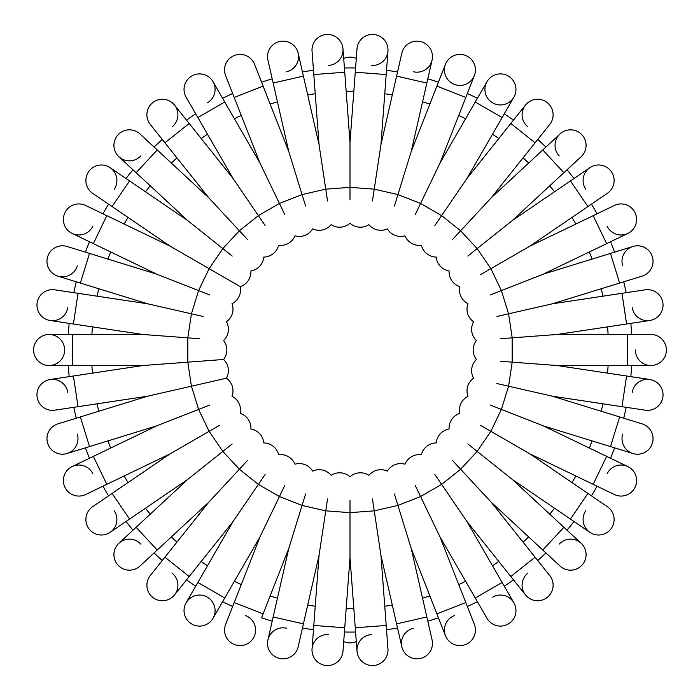 <?xml version="1.0" encoding="UTF-8"?>
<svg xmlns="http://www.w3.org/2000/svg" width="700" height="700" viewBox="0 0 700 700"><rect width="100%" height="100%" fill="white"/><g stroke="black" fill="none" stroke-linecap="round" stroke-linejoin="round"><path stroke-width="1.05" d="M356.291 58.441A15.514 15.514 0 0 0 343.709 58.441M199.745 338.739L142.975 334.486L72.625 334.486L72.625 365.514L142.975 365.514L73.404 375.996L78.032 406.683L147.595 396.2L80.369 416.938L89.513 446.582L156.748 425.845L93.362 456.374L106.82 484.33L170.205 453.801L112.079 493.439L129.561 519.076L187.688 479.439L136.115 527.293L157.22 550.043L208.793 502.189L164.929 557.191L189.184 576.538L233.047 521.535L197.873 582.461L224.744 597.975L259.919 537.049L234.22 602.534L263.104 613.874L288.811 548.38L273.149 616.971L303.406 623.875L319.06 555.284L313.801 625.441L344.741 627.76L350 557.602L355.259 627.76L386.199 625.441L380.94 555.284L396.594 623.875L426.851 616.971L411.189 548.38L436.896 613.874L465.78 602.534L440.081 537.049L475.256 597.975L502.127 582.461L466.952 521.535L510.816 576.538L535.071 557.191L491.207 502.189L542.78 550.043L563.885 527.293L512.312 479.439L570.439 519.076L587.921 493.439L529.795 453.801L593.18 484.33L606.637 456.374L543.253 425.845L610.488 446.582L619.631 416.938L552.405 396.2L621.968 406.683L626.596 375.996L557.025 365.514L627.375 365.514L627.375 334.486L557.025 334.486L626.596 324.004L621.968 293.317L552.405 303.8L619.631 283.062L610.488 253.418L543.253 274.155L606.637 243.626L593.18 215.67L529.795 246.199L587.921 206.561L570.439 180.924L512.312 220.561L563.885 172.707L542.78 149.957L491.207 197.811L535.071 142.809L510.816 123.462L466.952 178.465L502.127 117.539L475.256 102.025L440.081 162.951L465.78 97.466L436.896 86.126L411.189 151.62L426.851 83.029L396.594 76.125L380.94 144.716L386.199 74.559L355.259 72.24L350 142.398L344.741 72.24L313.801 74.559L312.043 51.117A15.514 15.514 0 0 1 331.642 35A15.514 15.514 0 0 1 328.676 65.424M355.574 67.979A282.082 282.082 0 0 0 344.426 67.979A282.082 282.082 0 0 1 355.574 67.979L357.017 48.799A15.514 15.514 0 0 1 368.358 35A15.514 15.514 0 0 1 387.957 51.117A15.514 15.514 0 0 1 371.324 65.424M356.291 641.559A15.514 15.514 0 0 1 343.709 641.559M386.523 629.702A282.082 282.082 0 0 0 397.547 628.04A282.082 282.082 0 0 1 386.523 629.702L387.957 648.883A15.514 15.514 0 0 1 368.358 665A15.514 15.514 0 0 1 371.324 634.576M331.642 665A15.514 15.514 0 0 1 312.043 648.883A15.514 15.514 0 0 1 328.676 634.576M69.178 376.635A282.082 282.082 0 0 1 68.346 365.514A282.082 282.082 0 0 0 69.178 376.635L50.164 379.505A15.514 15.514 0 0 1 67.812 392.534M76.282 418.197A282.082 282.082 0 0 1 73.806 407.321A282.082 282.082 0 0 0 76.282 418.197L57.908 423.859A15.514 15.514 0 0 0 47.653 443.257A15.514 15.514 0 0 0 67.051 453.512A15.514 15.514 0 0 1 47.653 443.257A15.514 15.514 0 0 1 57.908 423.859L80.369 416.938M85.435 447.842A282.082 282.082 0 0 0 89.504 458.229A282.082 282.082 0 0 1 85.435 447.842L67.051 453.512A15.514 15.514 0 0 0 77.306 434.114M108.544 495.845A282.082 282.082 0 0 1 102.97 486.185A282.082 282.082 0 0 0 108.544 495.845L92.654 506.677A15.514 15.514 0 0 0 88.576 528.238A15.514 15.514 0 0 0 110.136 532.315A15.514 15.514 0 0 1 88.576 528.238A15.514 15.514 0 0 1 92.654 506.677L112.079 493.439M132.982 530.197A282.082 282.082 0 0 1 126.026 521.483A282.082 282.082 0 0 0 132.982 530.197L118.886 543.279A15.514 15.514 0 0 1 140.805 544.101M154.088 552.947A282.082 282.082 0 0 0 162.26 560.534A282.082 282.082 0 0 1 154.088 552.947M195.737 586.163A282.082 282.082 0 0 1 186.524 579.88A282.082 282.082 0 0 0 195.737 586.163L186.121 602.814A15.514 15.514 0 0 1 207.314 597.135A15.514 15.514 0 0 1 212.992 618.336A15.514 15.514 0 0 1 191.8 624.015A15.514 15.514 0 0 1 186.121 602.814A15.514 15.514 0 0 0 191.8 624.015A15.514 15.514 0 0 0 212.992 618.336L222.609 601.676A282.082 282.082 0 0 0 232.662 606.515L225.636 624.418A15.514 15.514 0 0 0 234.404 644.525A15.514 15.514 0 0 0 254.52 635.758A15.514 15.514 0 0 0 245.744 615.641M261.546 617.855A282.082 282.082 0 0 0 272.204 621.136A282.082 282.082 0 0 1 261.546 617.855L263.104 613.874M302.453 628.04A282.082 282.082 0 0 0 313.477 629.702A282.082 282.082 0 0 1 302.453 628.04L298.174 646.791A15.514 15.514 0 0 1 279.598 658.464A15.514 15.514 0 0 1 267.925 639.887A15.514 15.514 0 0 1 286.501 628.215M355.574 632.021A282.082 282.082 0 0 1 344.426 632.021A282.082 282.082 0 0 0 355.574 632.021L357.017 651.201A15.514 15.514 0 0 0 373.642 665.516A15.514 15.514 0 0 0 387.957 648.883L386.199 625.441M438.454 617.855A282.082 282.082 0 0 1 427.796 621.136A282.082 282.082 0 0 0 438.454 617.855L445.48 635.758A15.514 15.514 0 0 1 454.256 615.641M467.338 606.515A282.082 282.082 0 0 0 477.391 601.676A282.082 282.082 0 0 1 467.338 606.515L474.364 624.418A15.514 15.514 0 0 1 465.596 644.525A15.514 15.514 0 0 1 445.48 635.758A15.514 15.514 0 0 0 465.596 644.525A15.514 15.514 0 0 0 474.364 624.418L465.78 602.534M513.476 579.88A282.082 282.082 0 0 1 504.262 586.163A282.082 282.082 0 0 0 513.476 579.88L525.472 594.913A15.514 15.514 0 0 1 527.923 573.116M537.74 560.534A282.082 282.082 0 0 0 545.913 552.947A282.082 282.082 0 0 1 537.74 560.534L549.727 575.566A15.514 15.514 0 0 1 547.269 597.371A15.514 15.514 0 0 1 525.472 594.913A15.514 15.514 0 0 0 547.269 597.371A15.514 15.514 0 0 0 549.727 575.566L535.071 557.191M567.017 530.197A282.082 282.082 0 0 0 573.974 521.483A282.082 282.082 0 0 1 567.017 530.197M591.456 495.845A282.082 282.082 0 0 0 597.03 486.185A282.082 282.082 0 0 1 591.456 495.845L607.346 506.677A15.514 15.514 0 0 1 611.424 528.238A15.514 15.514 0 0 1 589.864 532.315A15.514 15.514 0 0 1 585.786 510.755M610.496 458.229A282.082 282.082 0 0 0 614.565 447.842A282.082 282.082 0 0 1 610.496 458.229M623.718 418.197A282.082 282.082 0 0 0 626.194 407.321A282.082 282.082 0 0 1 623.718 418.197M630.822 376.635A282.082 282.082 0 0 0 631.654 365.514A282.082 282.082 0 0 1 630.822 376.635M630.822 323.365A282.082 282.082 0 0 1 631.654 334.486A282.082 282.082 0 0 0 630.822 323.365L649.836 320.495A15.514 15.514 0 0 1 632.188 307.466M626.194 292.679A282.082 282.082 0 0 0 623.718 281.803A282.082 282.082 0 0 1 626.194 292.679M614.565 252.157A282.082 282.082 0 0 0 610.496 241.771A282.082 282.082 0 0 1 614.565 252.157M591.456 204.155A282.082 282.082 0 0 1 597.03 213.815A282.082 282.082 0 0 0 591.456 204.155L607.346 193.322A15.514 15.514 0 0 0 611.424 171.763A15.514 15.514 0 0 0 589.864 167.685A15.514 15.514 0 0 1 611.424 171.763A15.514 15.514 0 0 1 607.346 193.322L587.921 206.561M567.017 169.803A282.082 282.082 0 0 1 573.974 178.518A282.082 282.082 0 0 0 567.017 169.803L581.114 156.721A15.514 15.514 0 0 0 581.936 134.794A15.514 15.514 0 0 0 560.009 133.971A15.514 15.514 0 0 1 581.936 134.794A15.514 15.514 0 0 1 581.114 156.721L563.885 172.707M545.913 147.053A282.082 282.082 0 0 0 537.74 139.466A282.082 282.082 0 0 1 545.913 147.053M504.262 113.837A282.082 282.082 0 0 1 513.476 120.12A282.082 282.082 0 0 0 504.262 113.837L513.879 97.186A15.514 15.514 0 0 1 492.686 102.865A15.514 15.514 0 0 1 487.008 81.664A15.514 15.514 0 0 1 508.2 75.985A15.514 15.514 0 0 1 513.879 97.186L502.127 117.539M467.338 93.485A282.082 282.082 0 0 1 477.391 98.324A282.082 282.082 0 0 0 467.338 93.485L474.364 75.582A15.514 15.514 0 0 1 454.256 84.359A15.514 15.514 0 0 1 445.48 64.243A15.514 15.514 0 0 1 465.596 55.475A15.514 15.514 0 0 1 474.364 75.582L474.364 75.582A15.514 15.514 0 0 0 465.596 55.475A15.514 15.514 0 0 0 445.48 64.243L436.896 86.126M427.796 78.864A282.082 282.082 0 0 1 438.454 82.145A282.082 282.082 0 0 0 427.796 78.864L432.075 60.113A15.514 15.514 0 0 1 413.499 71.785M397.547 71.96A282.082 282.082 0 0 0 386.523 70.297A282.082 282.082 0 0 1 397.547 71.96M302.453 71.96A282.082 282.082 0 0 1 313.477 70.297A282.082 282.082 0 0 0 302.453 71.96L298.174 53.209A15.514 15.514 0 0 1 286.501 71.785M272.204 78.864A282.082 282.082 0 0 0 261.546 82.145A282.082 282.082 0 0 1 272.204 78.864M222.609 98.324A282.082 282.082 0 0 1 232.662 93.485A282.082 282.082 0 0 0 222.609 98.324L212.992 81.664A15.514 15.514 0 0 1 207.314 102.865M186.524 120.12A282.082 282.082 0 0 1 195.737 113.837A282.082 282.082 0 0 0 186.524 120.12L174.528 105.087A15.514 15.514 0 0 1 172.077 126.884M154.088 147.053A282.082 282.082 0 0 1 162.26 139.466A282.082 282.082 0 0 0 154.088 147.053L139.991 133.971A15.514 15.514 0 0 0 118.064 134.794A15.514 15.514 0 0 0 118.886 156.721A15.514 15.514 0 0 1 118.064 134.794A15.514 15.514 0 0 1 139.991 133.971L208.793 197.811L247.511 239.549M126.026 178.518A282.082 282.082 0 0 1 132.982 169.803A282.082 282.082 0 0 0 126.026 178.518L110.136 167.685A15.514 15.514 0 0 1 114.214 189.245M108.544 204.155A282.082 282.082 0 0 0 102.97 213.815A282.082 282.082 0 0 1 108.544 204.155L92.654 193.322A15.514 15.514 0 0 1 88.576 171.763A15.514 15.514 0 0 1 110.136 167.685A15.514 15.514 0 0 0 88.576 171.763A15.514 15.514 0 0 0 92.654 193.322L112.079 206.561L129.561 180.924L187.688 220.561L232.199 256.051M85.435 252.157A282.082 282.082 0 0 1 89.504 241.771A282.082 282.082 0 0 0 85.435 252.157L67.051 246.487A15.514 15.514 0 0 0 47.653 256.743A15.514 15.514 0 0 0 57.908 276.141A15.514 15.514 0 0 1 47.653 256.743A15.514 15.514 0 0 1 67.051 246.487L156.748 274.155L209.737 294.954M73.806 292.679A282.082 282.082 0 0 1 76.282 281.803A282.082 282.082 0 0 0 73.806 292.679L54.784 289.817A15.514 15.514 0 0 0 37.135 302.846A15.514 15.514 0 0 0 50.164 320.495A15.514 15.514 0 0 1 37.135 302.846A15.514 15.514 0 0 1 54.784 289.817L147.595 303.8L203.105 316.47M68.346 334.486A282.082 282.082 0 0 1 69.178 323.365A282.082 282.082 0 0 0 68.346 334.486L49.114 334.486A15.514 15.514 0 0 1 64.627 350A15.514 15.514 0 0 1 49.114 365.514A15.514 15.514 0 0 1 33.6 350A15.514 15.514 0 0 1 49.114 334.486A15.514 15.514 0 0 0 33.6 350A15.514 15.514 0 0 0 49.114 365.514L72.625 365.514M142.975 365.514L223.597 359.476A15.514 15.514 0 0 0 223.597 340.524A15.514 15.514 0 0 0 226.424 321.79A15.514 15.514 0 0 0 232.006 303.686A15.514 15.514 0 0 0 240.223 286.624L227.255 279.134M223.597 340.524A15.514 15.514 0 0 0 226.424 321.79A15.514 15.514 0 0 1 223.597 340.524M147.595 396.2L226.424 378.21A15.514 15.514 0 0 0 223.597 359.476L199.745 361.261M156.748 274.155L93.362 243.626L106.82 215.67L170.205 246.199L240.223 286.624A15.514 15.514 0 0 0 250.898 270.97A15.514 15.514 0 0 0 263.786 257.084A15.514 15.514 0 0 0 278.591 245.271A15.514 15.514 0 0 0 295.006 235.795A15.514 15.514 0 0 0 312.637 228.874A15.514 15.514 0 0 0 331.109 224.656A15.514 15.514 0 0 0 350 223.239A15.514 15.514 0 0 0 368.891 224.656A15.514 15.514 0 0 0 387.363 228.874A15.514 15.514 0 0 0 404.994 235.795A15.514 15.514 0 0 0 421.409 245.271A15.514 15.514 0 0 0 436.214 257.084A15.514 15.514 0 0 0 449.102 270.97A15.514 15.514 0 0 0 459.778 286.624A15.514 15.514 0 0 0 467.994 303.686A15.514 15.514 0 0 0 473.576 321.79A15.514 15.514 0 0 0 476.403 340.524A15.514 15.514 0 0 0 476.403 359.476A15.514 15.514 0 0 0 473.576 378.21A15.514 15.514 0 0 0 467.994 396.314A15.514 15.514 0 0 0 459.778 413.376A15.514 15.514 0 0 0 449.102 429.03A15.514 15.514 0 0 0 436.214 442.916A15.514 15.514 0 0 0 421.409 454.729A15.514 15.514 0 0 0 404.994 464.205A15.514 15.514 0 0 0 387.363 471.126A15.514 15.514 0 0 0 368.891 475.344A15.514 15.514 0 0 0 350 476.761A15.514 15.514 0 0 0 331.109 475.344A15.514 15.514 0 0 0 312.637 471.126A15.514 15.514 0 0 0 295.006 464.205A15.514 15.514 0 0 0 278.591 454.729A15.514 15.514 0 0 0 263.786 442.916A15.514 15.514 0 0 0 250.898 429.03A15.514 15.514 0 0 0 240.223 413.376A15.514 15.514 0 0 0 232.006 396.314A15.514 15.514 0 0 0 226.424 378.21L203.105 383.53M67.812 307.466A15.514 15.514 0 0 1 50.164 320.495L73.404 324.004L78.032 293.317M77.306 265.886A15.514 15.514 0 0 1 57.908 276.141L80.369 283.062L89.513 253.418M92.89 226.179A15.514 15.514 0 0 1 72.179 233.432A15.514 15.514 0 0 1 64.934 212.721A15.514 15.514 0 0 1 85.645 205.476A15.514 15.514 0 0 0 64.934 212.721A15.514 15.514 0 0 0 72.179 233.432L89.504 241.771M140.805 155.899A15.514 15.514 0 0 1 118.886 156.721L132.982 169.803M208.793 197.811L164.929 142.809L189.184 123.462L233.047 178.465L265.125 225.505M164.929 142.809L150.273 124.434A15.514 15.514 0 0 1 152.731 102.629A15.514 15.514 0 0 1 174.528 105.087A15.514 15.514 0 0 0 152.731 102.629A15.514 15.514 0 0 0 150.273 124.434L162.26 139.466M233.047 178.465L197.873 117.539L224.744 102.025L259.919 162.951L284.62 214.244M186.121 97.186A15.514 15.514 0 0 1 191.8 75.985A15.514 15.514 0 0 1 212.992 81.664A15.514 15.514 0 0 0 191.8 75.985A15.514 15.514 0 0 0 186.121 97.186L197.873 117.539M259.919 162.951L234.22 97.466L263.104 86.126L288.811 151.62L305.585 206.019M295.006 235.795A15.514 15.514 0 0 0 312.637 228.874A15.514 15.514 0 0 1 295.006 235.795M225.636 75.582A15.514 15.514 0 0 1 234.404 55.475A15.514 15.514 0 0 1 254.52 64.243A15.514 15.514 0 0 0 234.404 55.475A15.514 15.514 0 0 0 225.636 75.582L234.22 97.466M288.811 151.62L273.149 83.029L303.406 76.125L319.06 144.716L327.539 201.005M267.925 60.113A15.514 15.514 0 0 1 279.598 41.536A15.514 15.514 0 0 1 298.174 53.209A15.514 15.514 0 0 0 279.598 41.536A15.514 15.514 0 0 0 267.925 60.113L273.149 83.029M350 142.398L350 199.325M312.043 51.117A15.514 15.514 0 0 1 326.358 34.484A15.514 15.514 0 0 1 342.983 48.799L344.426 67.979M380.94 144.716L372.461 201.005M355.259 72.24L357.017 48.799A15.514 15.514 0 0 1 373.642 34.484A15.514 15.514 0 0 1 387.957 51.117L386.199 74.559M411.189 151.62L394.415 206.019M401.826 53.209A15.514 15.514 0 0 1 420.402 41.536A15.514 15.514 0 0 1 432.075 60.113A15.514 15.514 0 0 0 420.402 41.536A15.514 15.514 0 0 0 401.826 53.209L396.594 76.125M440.081 162.951L415.38 214.244M387.363 228.874A15.514 15.514 0 0 0 404.994 235.795A15.514 15.514 0 0 1 387.363 228.874M466.952 178.465L434.875 225.505M491.207 197.811L452.489 239.549M527.923 126.884A15.514 15.514 0 0 1 525.472 105.087A15.514 15.514 0 0 1 547.269 102.629A15.514 15.514 0 0 1 549.727 124.434L549.727 124.434A15.514 15.514 0 0 0 547.269 102.629A15.514 15.514 0 0 0 525.472 105.087L513.476 120.12M512.312 220.561L467.801 256.051M559.195 155.899A15.514 15.514 0 0 1 560.009 133.971L542.78 149.957M529.795 246.199L480.489 274.662M585.786 189.245A15.514 15.514 0 0 1 589.864 167.685L573.974 178.518M543.253 274.155L490.262 294.954M597.03 213.815L614.355 205.476A15.514 15.514 0 0 1 635.066 212.721A15.514 15.514 0 0 1 627.821 233.432A15.514 15.514 0 0 1 607.11 226.179M552.405 303.8L496.895 316.47M622.694 265.886A15.514 15.514 0 0 1 632.949 246.487A15.514 15.514 0 0 1 652.347 256.743A15.514 15.514 0 0 1 642.093 276.141L642.093 276.141A15.514 15.514 0 0 0 652.347 256.743A15.514 15.514 0 0 0 632.949 246.487L610.488 253.418M557.025 334.486L500.255 338.739M473.576 321.79A15.514 15.514 0 0 0 476.403 340.524A15.514 15.514 0 0 1 473.576 321.79M645.216 289.817A15.514 15.514 0 0 1 662.865 302.846A15.514 15.514 0 0 1 649.836 320.495A15.514 15.514 0 0 0 662.865 302.846A15.514 15.514 0 0 0 645.216 289.817L621.968 293.317M557.025 365.514L500.255 361.261M627.375 334.486L650.886 334.486A15.514 15.514 0 0 1 666.4 350A15.514 15.514 0 0 1 650.886 365.514A15.514 15.514 0 0 1 635.372 350M650.886 334.486A15.514 15.514 0 0 1 666.4 350A15.514 15.514 0 0 1 650.886 365.514L627.375 365.514M552.405 396.2L496.895 383.53M476.403 359.476A15.514 15.514 0 0 0 473.576 378.21A15.514 15.514 0 0 1 476.403 359.476M632.188 392.534A15.514 15.514 0 0 1 649.836 379.505A15.514 15.514 0 0 1 662.865 397.154A15.514 15.514 0 0 1 645.216 410.183A15.514 15.514 0 0 0 662.865 397.154A15.514 15.514 0 0 0 649.836 379.505L626.596 375.996M543.253 425.845L490.262 405.046M619.631 416.938L642.093 423.859A15.514 15.514 0 0 1 652.347 443.257A15.514 15.514 0 0 1 632.949 453.512A15.514 15.514 0 0 1 622.694 434.114M642.093 423.859A15.514 15.514 0 0 1 652.347 443.257A15.514 15.514 0 0 1 632.949 453.512L610.488 446.582M529.795 453.801L480.489 425.338M607.11 473.821A15.514 15.514 0 0 1 627.821 466.567A15.514 15.514 0 0 1 635.066 487.279A15.514 15.514 0 0 1 614.355 494.524A15.514 15.514 0 0 0 635.066 487.279A15.514 15.514 0 0 0 627.821 466.567L606.637 456.374M512.312 479.439L467.801 443.949M587.921 493.439L607.346 506.677A15.514 15.514 0 0 1 611.424 528.238A15.514 15.514 0 0 1 589.864 532.315L570.439 519.076M491.207 502.189L452.489 460.451M559.195 544.101A15.514 15.514 0 0 1 581.114 543.279A15.514 15.514 0 0 1 581.936 565.206A15.514 15.514 0 0 1 560.009 566.029L542.78 550.043M466.952 521.535L434.875 474.495M440.081 537.049L415.38 485.756M492.686 597.135A15.514 15.514 0 0 1 513.879 602.814A15.514 15.514 0 0 1 508.2 624.015A15.514 15.514 0 0 1 487.008 618.336A15.514 15.514 0 0 0 508.2 624.015A15.514 15.514 0 0 0 513.879 602.814L504.262 586.163M411.189 548.38L394.415 493.981M404.994 464.205A15.514 15.514 0 0 0 387.363 471.126A15.514 15.514 0 0 1 404.994 464.205M380.94 555.284L372.461 498.995M427.796 621.136L432.075 639.887A15.514 15.514 0 0 1 420.402 658.464A15.514 15.514 0 0 1 401.826 646.791A15.514 15.514 0 0 1 413.499 628.215M426.851 616.971L432.075 639.887A15.514 15.514 0 0 1 420.402 658.464A15.514 15.514 0 0 1 401.826 646.791L396.594 623.875M350 557.602L350 500.675M319.06 555.284L327.539 498.995M344.426 632.021L342.983 651.201A15.514 15.514 0 0 1 326.358 665.516A15.514 15.514 0 0 1 312.043 648.883L313.801 625.441M288.811 548.38L305.585 493.981M303.406 623.875L298.174 646.791A15.514 15.514 0 0 1 279.598 658.464A15.514 15.514 0 0 1 267.925 639.887L273.149 616.971M259.919 537.049L284.62 485.756M312.637 471.126A15.514 15.514 0 0 0 295.006 464.205A15.514 15.514 0 0 1 312.637 471.126M233.047 521.535L265.125 474.495M208.793 502.189L247.511 460.451M172.077 573.116A15.514 15.514 0 0 1 174.528 594.913A15.514 15.514 0 0 1 152.731 597.371A15.514 15.514 0 0 1 150.273 575.566L150.273 575.566A15.514 15.514 0 0 0 152.731 597.371A15.514 15.514 0 0 0 174.528 594.913L186.524 579.88M187.688 479.439L232.199 443.949M139.991 566.029A15.514 15.514 0 0 1 118.064 565.206A15.514 15.514 0 0 1 118.886 543.279A15.514 15.514 0 0 0 118.064 565.206A15.514 15.514 0 0 0 139.991 566.029L157.22 550.043M170.205 453.801L219.511 425.338M114.214 510.755A15.514 15.514 0 0 1 110.136 532.315L126.026 521.483M156.748 425.845L209.737 405.046M102.97 486.185L85.645 494.524A15.514 15.514 0 0 1 64.934 487.279A15.514 15.514 0 0 1 72.179 466.567A15.514 15.514 0 0 1 92.89 473.821M54.784 410.183A15.514 15.514 0 0 1 37.135 397.154A15.514 15.514 0 0 1 50.164 379.505A15.514 15.514 0 0 0 37.135 397.154A15.514 15.514 0 0 0 54.784 410.183L78.032 406.683M222.609 601.676A282.082 282.082 0 0 0 232.662 606.515M91.892 334.486A258.571 258.571 0 0 1 92.461 326.874M97.09 296.188A258.571 258.571 0 0 1 98.788 288.75M107.931 259.096A258.571 258.571 0 0 1 110.723 251.991M124.18 224.035A258.571 258.571 0 0 1 128.004 217.42M145.477 191.782A258.571 258.571 0 0 1 150.237 185.815M171.343 163.065A258.571 258.571 0 0 1 176.942 157.876M201.206 138.53A258.571 258.571 0 0 1 207.506 134.225M234.377 118.711A258.571 258.571 0 0 1 241.264 115.404M270.148 104.064A258.571 258.571 0 0 1 277.436 101.815M307.694 94.911A258.571 258.571 0 0 1 315.236 93.774M346.185 91.455A258.571 258.571 0 0 1 353.815 91.455M384.764 93.774A258.571 258.571 0 0 1 392.306 94.911M422.564 101.815A258.571 258.571 0 0 1 429.852 104.064M458.736 115.404A258.571 258.571 0 0 1 465.623 118.711M492.494 134.225A258.571 258.571 0 0 1 498.794 138.53M523.058 157.876A258.571 258.571 0 0 1 528.657 163.065M549.762 185.815A258.571 258.571 0 0 1 554.523 191.782M571.996 217.42A258.571 258.571 0 0 1 575.82 224.035M589.278 251.991A258.571 258.571 0 0 1 592.069 259.096M601.212 288.75A258.571 258.571 0 0 1 602.91 296.188M607.539 326.874A258.571 258.571 0 0 1 608.108 334.486M608.108 365.514A258.571 258.571 0 0 1 607.539 373.126M602.91 403.812A258.571 258.571 0 0 1 601.212 411.25M592.069 440.904A258.571 258.571 0 0 1 589.278 448.009M575.82 475.965A258.571 258.571 0 0 1 571.996 482.58M554.523 508.218A258.571 258.571 0 0 1 549.762 514.185M528.657 536.935A258.571 258.571 0 0 1 523.058 542.124M498.794 561.47A258.571 258.571 0 0 1 492.494 565.775M465.623 581.289A258.571 258.571 0 0 1 458.736 584.596M429.852 595.936A258.571 258.571 0 0 1 422.564 598.185M392.306 605.089A258.571 258.571 0 0 1 384.764 606.226M353.815 608.545A258.571 258.571 0 0 1 346.185 608.545M315.236 606.226A258.571 258.571 0 0 1 307.694 605.089M277.436 598.185A258.571 258.571 0 0 1 270.148 595.936M241.264 584.596A258.571 258.571 0 0 1 234.377 581.289M207.506 565.775A258.571 258.571 0 0 1 201.206 561.47M176.942 542.124A258.571 258.571 0 0 1 171.343 536.935M150.237 514.185A258.571 258.571 0 0 1 145.477 508.218M128.004 482.58A258.571 258.571 0 0 1 124.18 475.965M110.723 448.009A258.571 258.571 0 0 1 107.931 440.904M98.788 411.25A258.571 258.571 0 0 1 97.09 403.812M92.461 373.126A258.571 258.571 0 0 1 91.892 365.514M187.801 337.846L191.424 313.81L198.59 290.579L209.143 268.678L222.836 248.588L239.365 230.773L258.379 215.609L279.431 203.455L302.059 194.574L325.754 189.166L350 187.346L374.246 189.166L397.941 194.574L420.569 203.455L441.621 215.609L460.635 230.773L477.164 248.588L490.858 268.678L501.41 290.579L508.576 313.81L512.199 337.846L512.199 362.154L508.576 386.19L501.41 409.421L490.858 431.322L477.164 451.412L460.635 469.227L441.621 484.391L420.569 496.545L397.941 505.426L374.246 510.834L350 512.654L325.754 510.834L302.059 505.426L279.431 496.545L258.379 484.391L239.365 469.227L222.836 451.412L209.143 431.322L198.59 409.421L191.424 386.19L187.801 362.154L187.801 337.846M187.688 220.561L136.115 172.707L157.22 149.957M73.404 324.004L142.975 334.486M80.369 283.062L147.595 303.8M93.362 243.626L72.179 233.432M106.82 215.67L85.645 205.476M112.079 206.561L170.205 246.199M129.561 180.924L110.136 167.685M136.115 172.707L118.886 156.721M189.184 123.462L174.528 105.087M224.744 102.025L212.992 81.664M263.104 86.126L254.52 64.243M303.406 76.125L298.174 53.209M313.801 74.559L319.06 144.716M344.741 72.24L342.983 48.799M426.851 83.029L432.075 60.113M465.78 97.466L474.364 75.582M475.256 102.025L487.008 81.664M510.816 123.462L525.472 105.087M535.071 142.809L549.727 124.434M570.439 180.924L589.864 167.685M593.18 215.67L614.355 205.476M606.637 243.626L627.821 233.432M619.631 283.062L642.093 276.141M626.596 324.004L649.836 320.495M621.968 406.683L645.216 410.183M593.18 484.33L614.355 494.524M563.885 527.293L581.114 543.279M510.816 576.538L525.472 594.913M502.127 582.461L513.879 602.814M475.256 597.975L487.008 618.336M436.896 613.874L445.48 635.758M355.259 627.76L357.017 651.201M344.741 627.76L342.983 651.201M234.22 602.534L225.636 624.418M224.744 597.975L212.992 618.336M197.873 582.461L186.121 602.814M189.184 576.538L174.528 594.913M164.929 557.191L150.273 575.566M136.115 527.293L118.886 543.279M129.561 519.076L110.136 532.315M106.82 484.33L85.645 494.524M93.362 456.374L72.179 466.567M89.513 446.582L67.051 453.512M73.404 375.996L50.164 379.505M72.625 334.486L49.114 334.486"/></g></svg>
